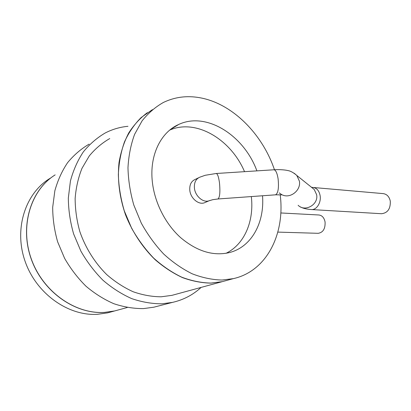 <?xml version="1.0" encoding="UTF-8"?>
<svg xmlns="http://www.w3.org/2000/svg" width="411" height="411" viewBox="0 0 411 411"><rect width="100%" height="100%" fill="white"/><g stroke="black" fill="none" stroke-linecap="round" stroke-linejoin="round"><path stroke-width="0.62" d="M111.684 311.754L107.636 312.858L97.592 314.297C68.298 316.285 35.927 293.572 24.866 260.656C13.625 227.792 26.016 192.06 50.892 177.865M107.636 312.858L114.541 310.978L104.404 312.422C75.48 314.317 43.381 292.293 31.513 259.819C19.492 227.396 30.131 191.331 53.867 175.718M55.161 174.875C30.871 189.969 19.507 226.127 31.303 258.956C42.934 291.841 75.321 314.317 104.507 312.396L114.643 310.947L127.251 307.515M89.166 144.112C81.07 148.864 73.882 155.045 67.604 162.658C61.984 171.007 57.73 180.398 54.838 190.827L52.685 207.339C52.726 218.842 54.38 230.35 57.643 241.853L64.614 258.349C70.61 268.753 77.741 278.052 86.007 286.241C94.771 293.634 104.065 299.465 113.904 303.734C123.855 307.038 133.709 308.661 143.46 308.604L153.858 307.192L172.476 302.393L161.888 303.806C151.936 303.816 141.862 302.08 131.669 298.597C121.579 294.106 112.023 287.998 103.002 280.271C94.473 271.707 87.101 261.997 80.885 251.147L73.631 233.951C70.209 221.976 68.442 210.016 68.324 198.076L70.43 180.963C73.333 170.175 77.633 160.485 83.33 151.895C89.711 144.086 97.022 137.772 105.262 132.953C112.434 129.275 120.007 127.056 127.975 126.3M158.065 306.108L153.858 307.192M201.092 287.417C193.021 294.877 183.486 299.871 172.476 302.393M109.758 138.564C102.072 142.956 95.249 148.741 89.295 155.913L82 168.31C78.275 177.624 75.989 187.668 75.141 198.451C75.182 209.471 76.744 220.522 79.837 231.599C85.514 247.956 94.838 262.824 106.716 274.579C115.018 281.797 123.834 287.52 133.154 291.748C142.586 295.052 151.921 296.737 161.158 296.799L171.952 295.35L222.084 281.705L210.843 283.122C201.549 282.938 192.096 281.098 182.484 277.605C172.944 273.166 163.819 267.191 155.111 259.675C142.555 247.427 132.301 231.912 125.483 214.701C119.421 196.936 117.269 179.545 119.026 162.515C120.906 151.7 124.132 141.862 128.7 133C133.945 124.846 140.156 118.08 147.333 112.696M176.278 294.173L171.952 295.35M175.086 126.67L174.136 126.912M175.225 126.583L174.274 126.829M152.404 109.65L141.163 117.525C134.443 124.24 128.9 132.321 124.523 141.769C120.942 151.885 118.882 162.823 118.342 174.593C118.733 186.63 120.716 198.719 124.292 210.864L131.69 228.336C137.937 239.397 145.268 249.328 153.688 258.134C162.566 266.102 171.921 272.457 181.749 277.184C191.654 280.908 201.405 282.871 210.997 283.076L222.238 281.658L233.345 278.637L222.027 280.04C212.271 279.793 202.351 277.723 192.25 273.829C182.232 268.892 172.697 262.275 163.65 253.983C155.065 244.838 147.611 234.537 141.271 223.081L133.801 205.027C130.22 192.507 128.278 180.075 127.975 167.739C128.633 155.707 130.842 144.574 134.608 134.335L142.108 120.824C148.289 113.097 155.399 106.963 163.45 102.426C174.767 97.022 186.805 95.444 199.561 97.684C232.107 103.269 262.331 133.791 274.45 169.743M226.718 280.441L222.238 281.658M280.189 194.706C285.229 233.561 266.991 271.162 233.345 278.637M256.901 170.873C244.149 135.671 206.676 111.289 178.734 124.451C160.819 132.219 149.378 155.25 152.327 181.667C154.541 202.572 165.417 223.974 180.624 237.63C196.997 251.378 213.304 256.346 229.544 252.544C251.702 246.913 264.689 222.449 262.521 195.764M244.53 171.67C231.013 139.565 196.273 118.43 169.753 130.076M226.024 253.299C244.602 244.319 254.229 220.918 251.316 196.571M205.485 202.325L204.395 202.793C198.564 205.068 190.514 198.266 189.8 190.303C189.414 184.842 191.192 181.225 195.138 179.448L198.534 177.804M390.275 201.077C389.263 196.664 386.921 194.177 383.242 193.617L313.203 187.488C316.83 188.068 319.131 190.776 320.112 195.61C321.371 202.541 316.593 210.108 311.44 209.548L381.552 213.725C387.727 212.944 390.63 208.726 390.275 201.077M280.811 212.96L318.921 214.989C322.142 215.415 324.192 217.758 325.075 222.007C325.384 228.742 323.077 232.513 318.16 233.314L277.836 232.102M209.934 200.424L209.107 200.763C203.26 203.049 195.163 196.17 194.429 188.14C194.028 182.633 195.806 178.99 199.761 177.208L205.223 175.281L216.16 173.499C217.522 173.689 218.621 176.761 219.469 182.715C220.332 192.009 219.828 197.429 217.964 198.975L275.57 194.824C278.155 193.252 278.997 187.899 278.098 178.77C277.122 172.928 275.709 169.933 273.87 169.779L216.16 173.499M282.223 194.855C290.31 198.914 301.181 190.324 299.398 181.164L296.809 175.466L294.24 173.272M298.129 205.289C304.998 212.338 318.674 204.637 316.64 194.722L314.24 189.502L311.374 187.19M279.228 192.887L281.648 194.583M170.58 129.414L178.734 124.451M217.964 198.975L212.862 199.664L209.107 200.763L204.395 202.793M273.87 169.779C279.891 169.291 286.462 170.097 287.741 170.555C290.382 170.894 293.403 172.533 296.809 175.466L311.507 187.272M311.523 187.277L313.203 187.488M300.462 206.903C302.809 208.31 306.467 209.194 311.44 209.548M275.57 194.824L282.28 194.865"/></g></svg>
